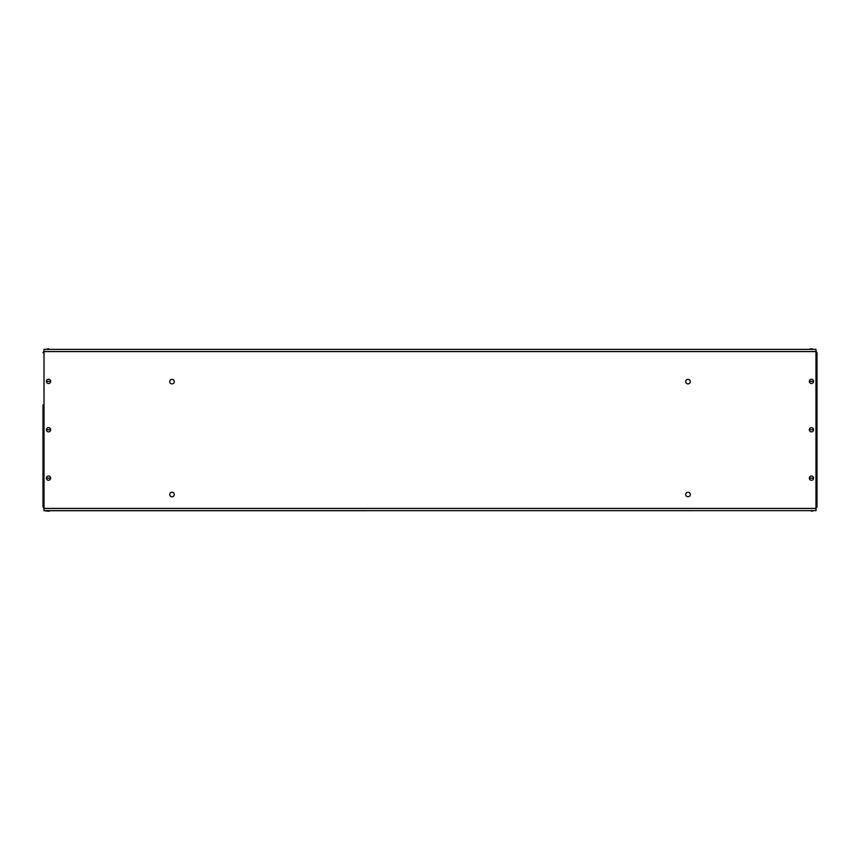 <?xml version="1.0" encoding="UTF-8"?>
<svg xmlns="http://www.w3.org/2000/svg" width="860" height="860" viewBox="0 0 860 860"><rect width="100%" height="100%" fill="white"/><g stroke="black" fill="none" stroke-linecap="round" stroke-linejoin="round"><path stroke-width="1.29" d="M688 379.357A2.268 2.268 0 0 0 685.732 381.625A2.268 2.268 0 0 0 688 383.893A2.268 2.268 0 0 0 690.268 381.625A2.268 2.268 0 0 0 688 379.357M688 492.232A2.268 2.268 0 0 0 685.732 494.5A2.268 2.268 0 0 0 688 496.768A2.268 2.268 0 0 0 690.268 494.5A2.268 2.268 0 0 0 688 492.232M172 379.357A2.268 2.268 0 0 0 169.732 381.625A2.268 2.268 0 0 0 172 383.893A2.268 2.268 0 0 0 174.268 381.625A2.268 2.268 0 0 0 172 379.357M172 492.232A2.268 2.268 0 0 0 169.732 494.5A2.268 2.268 0 0 0 172 496.768A2.268 2.268 0 0 0 174.268 494.5A2.268 2.268 0 0 0 172 492.232M815.989 349.375L44.01 349.375L44.01 351.579L815.989 351.579L815.989 349.375M44.01 508.421L44.01 510.625L815.989 510.625L815.989 508.421L44.01 508.421L44.01 351.579M815.989 351.579L815.989 508.421M46.429 510.625L48.547 511.27L44.01 510.625M48.547 510.733L815.989 510.625M815.989 352.353L817 352.772L817 506.723L815.989 507.142M815.989 508.572L817 506.723M817 352.772L815.989 350.923M44.01 507.142L43 506.723L44.01 508.572M43 506.723L43 404.888M44.01 350.923L43 352.772L44.01 352.353M813.571 381.378A2.107 2.107 0 0 1 811.453 383.485A2.107 2.107 0 0 1 809.346 381.378A2.107 2.107 0 0 1 811.453 379.26A2.107 2.107 0 0 1 813.571 381.378L809.346 381.378M50.654 381.378A2.107 2.107 0 0 1 48.547 383.485A2.107 2.107 0 0 1 46.429 381.378A2.107 2.107 0 0 1 48.547 379.26A2.107 2.107 0 0 1 50.654 381.378L46.429 381.378M813.571 429.753A2.107 2.107 0 0 1 811.453 431.86A2.107 2.107 0 0 1 809.346 429.753A2.107 2.107 0 0 1 811.453 427.635A2.107 2.107 0 0 1 813.571 429.753L809.346 429.753M50.654 429.753A2.107 2.107 0 0 1 48.547 431.86A2.107 2.107 0 0 1 46.429 429.753A2.107 2.107 0 0 1 48.547 427.635A2.107 2.107 0 0 1 50.654 429.753L46.429 429.753M813.571 478.128A2.107 2.107 0 0 1 811.453 480.235A2.107 2.107 0 0 1 809.346 478.128A2.107 2.107 0 0 1 811.453 476.01A2.107 2.107 0 0 1 813.571 478.128L809.346 478.128M50.654 478.128A2.107 2.107 0 0 1 48.547 480.235A2.107 2.107 0 0 1 46.429 478.128A2.107 2.107 0 0 1 48.547 476.01A2.107 2.107 0 0 1 50.654 478.128L46.429 478.128M48.547 349.257L46.429 349.375M811.453 349.257L809.346 349.375M809.346 510.625L811.453 510.733M48.547 348.73L46.429 349.257M809.346 349.257L811.453 348.73L813.571 349.375M48.547 511.27L50.654 510.625M813.571 510.733L811.453 511.27L813.571 510.733"/></g></svg>

